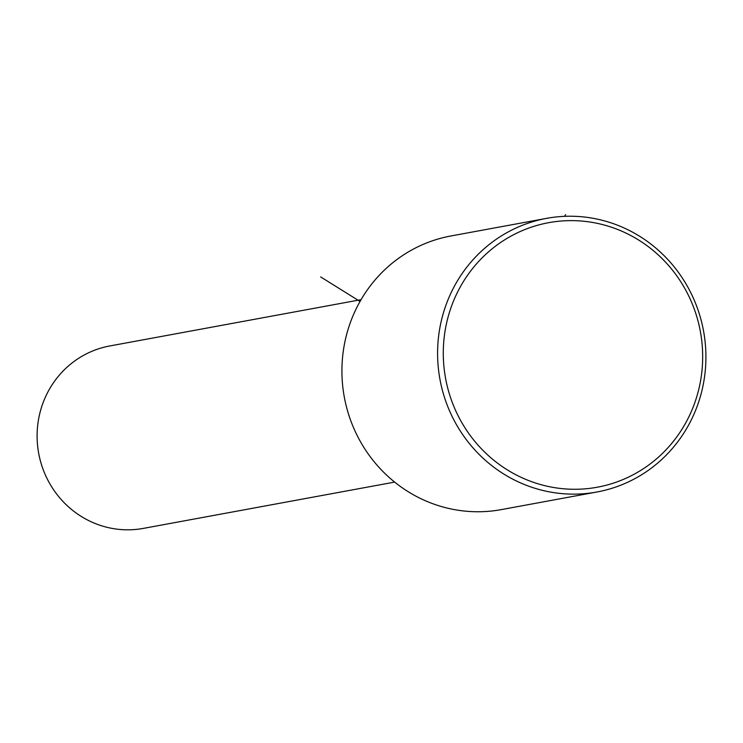 <?xml version="1.0" encoding="UTF-8"?>
<svg xmlns="http://www.w3.org/2000/svg" width="743" height="743" viewBox="0 0 743 743"><rect width="100%" height="100%" fill="white"/><g stroke="black" fill="none" stroke-linecap="round" stroke-linejoin="round"><path stroke-width="1.11" d="M361.061 299.67L109.75 345.969A92.745 89.327 79.6 0 0 37.15 432.983A92.745 89.327 79.6 0 0 143.353 528.394L394.663 482.096M546.551 218.358L450.89 235.977A139.117 134 79.6 0 0 341.984 366.513A139.117 134 79.6 0 0 501.293 509.614L596.954 491.996A139.117 134 79.6 0 0 705.85 361.46A139.117 134 79.6 0 0 546.551 218.358A139.117 134 79.6 0 0 437.655 348.894A139.117 134 79.6 0 0 596.954 491.996M702.609 361.024A134.483 129.533 79.6 0 0 577.107 220.764A134.483 129.533 79.6 0 0 443.348 348.876A134.483 129.533 79.6 0 0 568.841 489.135A134.483 129.533 79.6 0 0 702.609 361.024M360.039 301.463L320.679 276.935M564.596 216.324L565.581 214.606"/></g></svg>
